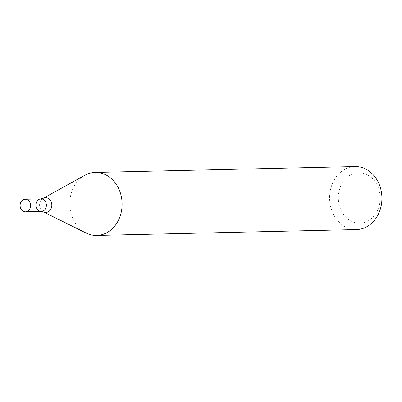 <?xml version="1.0" encoding="UTF-8"?>
<svg xmlns="http://www.w3.org/2000/svg" width="402" height="402" viewBox="0 0 402 402"><rect width="100%" height="100%" fill="white"/><g stroke="black" fill="none" stroke-linecap="round" stroke-linejoin="round"><path stroke-width="0.3" stroke-dasharray="2.01 1.51" d="M355.031 166.554A31.517 26.16 -91.3 0 0 329.71 200.905A31.517 26.16 -91.3 0 0 356.458 229.572M86.159 233.07A31.517 26.16 88.7 0 1 69.898 206.779A31.517 26.16 88.7 0 1 84.852 175.277M338.429 200.256A25.215 20.929 -91.3 0 0 371.463 218.593A25.215 20.929 -91.3 0 0 367.885 175.101A25.215 20.929 -91.3 0 0 338.429 200.256M41.29 211.477A6.301 5.231 88.7 0 1 35.919 205.291A6.301 5.231 88.7 0 1 41.004 198.874M43.411 211.894A7.377 6.125 88.7 0 1 39.577 205.211A7.377 6.125 88.7 0 1 43.104 198.362"/><path stroke-width="0.6" d="M96.646 235.446L356.458 229.572A31.517 26.16 -91.3 0 0 381.9 197.472A31.517 26.16 -91.3 0 0 355.031 166.554L95.224 172.428A31.517 26.16 88.7 0 1 122.047 202.221A31.517 26.16 88.7 0 1 98.515 235.326A31.517 26.16 88.7 0 1 96.646 235.446A31.517 26.16 88.7 0 1 86.159 233.07L43.411 211.894A7.377 6.125 88.7 0 0 46.3 212.422A7.377 6.125 88.7 0 0 51.602 203.181A7.377 6.125 88.7 0 0 43.104 198.362L84.852 175.277A31.517 26.16 88.7 0 1 95.224 172.428M25.19 199.231A6.301 5.231 88.7 0 1 30.552 205.191A6.301 5.231 88.7 0 1 25.849 211.809A6.301 5.231 88.7 0 1 25.472 211.834A6.301 5.231 88.7 0 1 20.1 205.653A6.301 5.231 88.7 0 1 25.19 199.231L41.004 198.874A6.301 5.231 88.7 0 1 46.371 204.834A6.301 5.231 88.7 0 1 41.662 211.452A6.301 5.231 88.7 0 1 41.29 211.477A6.301 5.231 88.7 0 1 35.919 205.291A6.301 5.231 88.7 0 1 41.004 198.874A6.301 5.231 88.7 0 1 46.371 204.834A6.301 5.231 88.7 0 1 41.662 211.452A6.301 5.231 88.7 0 1 41.29 211.477L43.411 211.894M41.004 198.874L43.104 198.362M25.472 211.834L41.29 211.477"/></g></svg>
